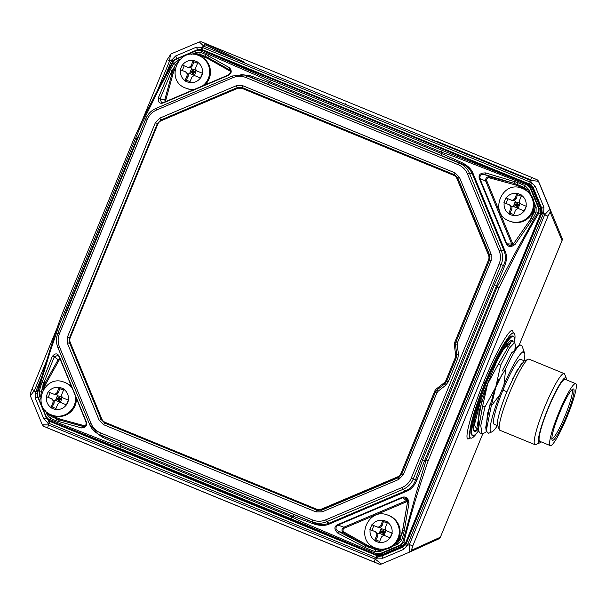 <?xml version="1.0" encoding="UTF-8"?>
<svg xmlns="http://www.w3.org/2000/svg" width="606" height="606" viewBox="0 0 606 606"><rect width="100%" height="100%" fill="white"/><g stroke="black" fill="none" stroke-linecap="round" stroke-linejoin="round"><path stroke-width="0.91" d="M70.258 337.603L157.787 124.192A6.378 6.318 110.9 0 1 161.211 120.723L237.347 88.468A6.378 6.318 110.9 0 1 242.188 88.438L453.538 175.232A6.378 6.318 110.9 0 1 456.962 178.656L488.504 255.134A6.378 6.318 110.9 0 1 488.504 260.012L454.826 342.125A6.378 6.318 -69.1 0 0 454.394 345.397L455.606 354.639A6.378 6.318 110.9 0 1 455.182 357.911L445.986 380.326A6.378 6.318 110.9 0 1 443.993 382.954L436.646 388.681A6.378 6.318 -69.1 0 0 434.653 391.309L400.975 473.43A6.378 6.318 110.9 0 1 397.551 476.899L321.415 509.154A6.378 6.318 110.9 0 1 316.574 509.184L105.224 422.382A6.378 6.318 110.9 0 1 101.8 418.958L70.258 342.481A6.378 6.318 110.9 0 1 70.258 337.603M445.266 383.393A6.378 6.318 110.9 0 1 445.221 383.424L437.873 389.15A6.378 6.318 -69.1 0 0 437.244 389.711M455.576 345.284A6.378 6.318 -69.1 0 0 455.629 345.867L456.818 354.957M453.538 175.232L454.765 175.702A6.378 6.318 110.9 0 1 458.189 179.126L489.731 255.603A6.378 6.318 110.9 0 1 489.996 256.376M454.765 175.702L242.188 88.438M242.036 88.378L243.271 88.847A6.378 6.318 110.9 0 1 243.415 88.9M399.771 476.839A6.378 6.318 110.9 0 1 398.778 477.361L322.642 509.616A6.378 6.318 110.9 0 1 317.953 509.707L316.726 509.237M71.94 387.87A17.536 17.369 110.9 0 0 64.448 382.318L65.266 382.636A17.536 17.369 110.9 0 1 71.447 386.681M76.409 398.725A17.536 17.369 110.9 0 1 52.775 415.405L51.957 415.095A17.536 17.369 110.9 0 1 50.29 414.36M51.154 398.596L54.245 400.831L54.078 403.21L52.184 406.959L50.813 407.762L55.487 409.679L57.54 404.664A3.189 3.159 110.9 0 1 61.676 402.914L66.637 404.952L68.576 400.233L63.607 398.195A3.189 3.159 110.9 0 1 61.895 394.044L63.956 389.029L62.433 388.401L59.282 387.113L57.222 392.127A3.189 3.159 110.9 0 1 53.093 393.877L48.124 391.832L46.192 396.559L51.154 398.596A3.189 3.159 110.9 0 1 52.866 402.748L50.927 407.49A11.158 11.052 110.9 0 1 46.457 396.665M66.637 404.952L61.676 402.914M68.334 400.134L66.41 404.831M52.184 406.959L55.964 408.512M52.366 399.059L46.192 396.559M50.154 392.665L48.23 397.369M54.366 394.362L53.169 393.908M54.305 394.339L56.896 394.385L58.434 392.59L59.714 388.597L63.494 390.15M59.282 387.113L59.714 388.597M60.35 402.679L62.138 397.544L59.024 399.021L57.464 395.627L62.471 397.392M54.245 400.831L55.525 400.346L57.464 395.627L56.896 394.385M59.986 396.665L59.024 399.021L55.525 400.346L60.199 402.27L59.024 399.021L58.055 401.377L55.525 400.346L56.684 398.059L61.168 399.899M57.464 395.627L56.684 398.059M60.199 402.27L58.055 401.377M388.151 515.259L388.969 515.577A17.536 17.369 110.9 0 1 398.877 538.355A17.536 17.369 110.9 0 1 376.477 548.347L375.659 548.036A17.536 17.369 110.9 0 1 375.25 547.877L375.659 548.036A17.536 17.369 110.9 0 0 397.786 538.689A17.536 17.369 110.9 0 0 388.151 515.259C367.789 506.343 354.29 540.438 375.25 547.869M374.856 531.538L377.947 533.772L377.78 536.151L375.887 539.901L374.516 540.703L379.189 542.62L381.242 537.605A3.189 3.159 110.9 0 1 385.378 535.855L390.34 537.893L392.279 533.174L387.31 531.136A3.189 3.159 110.9 0 1 385.598 526.985L387.658 521.971L385.325 521.008L382.984 520.054L380.924 525.069A3.189 3.159 110.9 0 1 376.796 526.819L371.826 524.781L369.895 529.5L374.856 531.538A3.189 3.159 110.9 0 1 376.568 535.689L374.629 540.431A11.158 11.052 110.9 0 1 370.16 529.606M390.34 537.893L385.378 535.855M392.037 533.075L390.112 537.772M375.887 539.901L379.667 541.453M376.068 532L369.895 529.5M373.857 525.607L371.932 530.311M376.871 526.849L378.091 527.311M378.008 527.281L380.598 527.326L382.136 525.531L383.416 521.539L387.196 523.092M382.984 520.054L383.416 521.539M384.052 535.621L385.84 530.492L382.727 531.962L381.166 528.568L386.173 530.333M377.947 533.772L379.227 533.288L381.166 528.568L380.598 527.326M383.689 529.606L382.727 531.962L379.227 533.288L383.901 535.212L382.727 531.962L381.757 534.318L379.227 533.288L380.386 531L384.871 532.841M381.166 528.568L380.386 531M383.901 535.212L381.757 534.318M202.412 85.999A17.536 17.369 110.9 0 0 198.51 55.457L199.329 55.767A17.536 17.369 110.9 0 1 204.866 84.961M193.791 89.65A17.536 17.369 110.9 0 1 186.83 88.537L186.012 88.226A17.536 17.369 110.9 0 1 184.353 87.491M185.216 71.728L188.307 73.97L188.14 76.341L186.239 80.09L184.868 80.893L189.542 82.81L191.602 77.795A3.189 3.159 110.9 0 1 195.73 76.045L200.7 78.091L202.631 73.364L197.67 71.326A3.189 3.159 110.9 0 1 195.958 67.175L198.01 62.16L195.677 61.198L193.337 60.244L191.284 65.259A3.189 3.159 110.9 0 1 187.148 67.008L182.186 64.971L180.247 69.69L185.216 71.728A3.189 3.159 110.9 0 1 186.928 75.879L184.981 80.621A11.158 11.052 110.9 0 1 180.52 69.796M200.7 78.091L195.73 76.045M202.389 73.265L200.465 77.962M186.239 80.09L190.019 81.643M186.428 72.19L180.247 69.69M184.209 65.804L182.285 70.501M188.421 67.493L187.224 67.039M188.36 67.471L190.951 67.516L192.496 65.721L193.768 61.736L197.548 63.289M193.337 60.244L193.768 61.736M194.412 75.818L196.192 70.682L193.079 72.152L191.519 68.758L196.526 70.523M188.307 73.97L189.587 73.477L191.519 68.758L190.951 67.516M194.049 69.796L193.079 72.152L189.587 73.477L194.261 75.402L193.079 72.152L192.11 74.515L189.587 73.477L190.738 71.19L195.23 73.038M191.519 68.758L190.738 71.19M194.261 75.402L192.11 74.515M522.213 188.398C501.844 179.474 488.353 213.57 509.305 221.008L509.714 221.167A17.536 17.369 110.9 0 0 531.841 211.82A17.536 17.369 110.9 0 0 522.213 188.398L523.031 188.708A17.536 17.369 110.9 0 1 532.932 211.486A17.536 17.369 110.9 0 1 510.532 221.478L509.714 221.167A17.536 17.369 110.9 0 1 508.055 220.432M526.334 206.305L524.167 210.911L519.433 208.987L524.402 211.032L526.334 206.305M521.607 195.374A11.158 11.052 110.9 0 1 526.069 206.199L521.372 204.267A3.189 3.159 110.9 0 1 519.66 200.116L521.713 195.102L519.38 194.14L517.039 193.185L514.986 198.2A3.189 3.159 110.9 0 1 510.85 199.95L505.889 197.912L503.95 202.631L510.131 205.131L512.009 206.911L511.843 209.282L509.941 213.032L508.57 213.835L513.244 215.751L515.305 210.736A3.189 3.159 110.9 0 1 519.433 208.987M509.941 213.032L513.729 214.585M508.57 213.835L508.684 213.562A11.158 11.052 110.9 0 1 504.222 202.745M508.919 204.669A3.189 3.159 110.9 0 1 510.631 208.82L508.684 213.562M510.131 205.131L503.95 202.631M507.911 198.745L505.987 203.442M512.123 200.435L510.926 199.98M512.062 200.412L514.653 200.457L516.198 198.662L517.471 194.677L521.251 196.23M517.039 193.185L517.471 194.677M518.115 208.759L519.895 203.624L516.782 205.093L515.221 201.7L520.228 203.465M512.009 206.911L513.29 206.419L515.221 201.7L514.653 200.457M517.751 202.737L516.782 205.093L513.29 206.419L517.963 208.343L516.782 205.093L515.812 207.457L513.29 206.419L514.441 204.131L518.933 205.979M515.221 201.7L514.441 204.131M517.963 208.343L515.812 207.457M571.966 389.734A26.467 3.636 -67.7 0 1 565.209 415.458A26.467 3.636 -67.7 0 1 551.869 438.668M559.414 413.277A27.74 3.81 -67.7 0 1 572.928 389.022A27.74 3.81 -67.7 0 1 566.542 415.996A27.74 3.81 -67.7 0 1 552.058 439.85A27.74 3.81 -67.7 0 1 559.414 413.277M567.284 416.277A33.481 4.598 112.3 0 0 575.7 383.666A33.481 4.598 112.3 0 0 558.679 412.997A33.481 4.598 112.3 0 0 550.263 445.607A33.481 4.598 112.3 0 0 567.284 416.277M550.263 445.607L539.741 441.289A33.481 4.598 -67.7 0 1 548.165 408.679A33.481 4.598 -67.7 0 1 565.186 379.348L575.7 383.666M566.58 379.924A35.231 4.84 112.3 0 0 566.337 378.295A35.231 4.84 112.3 0 0 565.83 377.72A35.231 4.84 112.3 0 0 547.938 408.595A35.231 4.84 112.3 0 0 539.098 442.918A35.231 4.84 112.3 0 0 539.832 442.85A35.231 4.84 112.3 0 0 541.143 441.865M539.832 442.85L535.765 444.592A38.42 5.28 -67.7 0 1 534.962 444.668A38.42 5.28 -67.7 0 1 534.947 444.66A38.42 5.28 -67.7 0 1 544.605 407.24A38.42 5.28 -67.7 0 1 564.118 373.569A38.42 5.28 -67.7 0 1 564.141 373.576A38.42 5.28 -67.7 0 1 564.678 374.197L566.337 378.295M529.099 359.184A38.42 5.28 112.3 0 0 529.083 359.176A38.42 5.28 112.3 0 0 529.061 359.176A38.42 5.28 112.3 0 0 528.258 359.244A38.42 5.28 112.3 0 0 509.548 392.839A38.42 5.28 112.3 0 0 499.352 429.639A38.42 5.28 112.3 0 0 499.889 430.26A38.42 5.28 112.3 0 0 499.905 430.268M499.352 429.639L497.602 425.336A35.072 4.818 -67.7 0 1 506.911 391.741L516.638 371.069L524.175 361.002M524.432 360.888L520.796 359.396A35.072 4.818 112.3 0 0 502.965 390.12L506.911 391.741L502.965 390.12A35.072 4.818 112.3 0 0 494.148 424.283L497.784 425.776M497.39 425.617A43.367 5.962 -67.7 0 1 491.92 431.881A43.367 5.962 -67.7 0 1 499.95 394.589L503.934 384.878A43.367 5.962 -67.7 0 1 522.44 352.131L524.531 352.389A43.367 5.962 -67.7 0 1 524.554 352.427A43.367 5.962 -67.7 0 1 524.038 360.729M524.099 352.071L523.94 350.927L522.44 352.131M503.934 384.878L505.76 368.599C509.744 360.002 513.221 353.503 516.191 349.109A48.465 6.658 -67.7 0 1 521.213 345.087A48.465 6.658 -67.7 0 1 521.887 345.875L523.94 350.927M516.191 349.109L519.319 345.268L521.213 345.087M505.76 368.599L498.321 381.28M499.95 394.589L491.246 406.035L495.806 387.219L502.169 374.114M491.92 431.881L488.625 433.298L486.186 431.025L491.246 406.035M486.186 431.025L485.747 427.268L490.102 403.997M492.716 395.809L495.806 387.219M479.672 432.82L478.285 430.04L482.679 405.891L485.012 406.853L480.763 425.639L481.99 433.767L484.921 432.767M515.842 348.041L514.736 342.428L509.548 347.958L500.67 365.13L495.723 387.189L487.466 413.754L486.126 428.859M499.018 378.848L495.723 387.189L485.012 406.853M500.67 365.13L498.337 364.176L511.131 341.913L512.396 341.466L514.736 342.428M484.542 392.423L487.641 383.795L482.679 405.891L487.633 383.863L498.337 364.176M511.805 341.496A48.465 6.658 112.3 0 0 511.275 341.011A48.465 6.658 112.3 0 0 508.26 342.632M473.453 427.397A48.465 6.658 112.3 0 0 474.453 430.677A48.465 6.658 112.3 0 0 478.089 428.374M487.777 383.204L485.724 388.211M507.661 344.685L507.601 344.178M503.139 349.935L509.851 342.935M487.633 383.863L488.951 380.348M495.36 364.941L494.216 367.494M507.805 346.056L505.525 346.541L511.131 341.913M487.951 382.772L487.55 383.833M478.089 428.336L477.18 429.056L474.286 425.321L480.793 400.225M485.694 388.272L487.595 383.772L479.02 411.55L478.293 426.086M515.986 349.412L511.532 352.881L502.336 370.993M478.285 430.018L477.566 423.92L481.944 400.551M521.895 362.933L512.358 379.439M434.737 140.236L434.434 140.956M436.131 141.653L436.146 140.986L530.727 179.831M344.875 104.171L345.162 103.452L344.867 104.171M244.46 62.933A3.189 0.439 112.3 0 0 244.46 62.267A3.189 3.083 -64.6 0 0 242.544 62.145M470.324 437.971L467.968 439.062C464.173 438.343 471.627 411.36 483.649 382.272C495.496 353.154 509.229 328.497 512.509 330.467L513.464 332.921M562.02 240.559L550.134 212.1L548.013 216.16L412.762 545.938L411.429 550.293L440.373 537.227L482.74 433.866L440.373 537.227A3.189 3.144 -114.3 0 1 438.736 538.923A3.189 3.189 0 0 0 440.373 537.227M538.393 181.179A3.189 3.189 -24.5 0 1 538.439 181.285L539.976 184.656A3.189 3.189 -24.5 0 0 539.931 184.542A3.189 3.189 0 0 1 539.976 184.656L550.15 209.684C549.71 209.464 547.885 211.168 544.673 214.804L543.711 212.471L543.885 207.214L541.772 208.29L533.174 187.443L530.659 184.436A6.583 6.514 -69.1 0 0 529.614 183.891L530.106 182.035A8.492 8.408 110.9 0 1 531.447 182.739L530.485 180.399L538.439 181.285L550.15 209.684A3.189 3.144 -22.7 0 1 550.134 212.1M141.569 122.018L167.112 59.736L170.96 53.964L199.26 41.973C201.851 41.761 200.351 41.359 205.525 43.488A3.189 0.439 -67.7 0 0 203.904 46.276L201.578 47.26L196.389 47.185L197.579 49.624L175.21 59.38M199.412 42.049L203.904 46.276L530.485 180.399A3.189 0.439 112.3 0 1 532.106 177.611L536.704 179.55A3.189 3.189 -24.5 0 1 538.393 181.171L539.931 184.542M177.058 58.54L175.642 55.972L171.983 59.805L169.657 60.789C170.081 56.025 170.574 53.767 171.134 54.025M30.565 396.309L30.558 396.286C30.005 394.839 30.444 392.574 31.868 389.507L57.244 327.626M30.732 396.369C30.126 396.195 31.353 394.256 34.406 390.559L35.368 392.893L35.284 398.187L37.852 397.278M46.048 417.155L46.45 418.125L43.882 419.034L47.632 422.624L48.594 424.965L42.443 424.768M46.617 418.163L48.897 421.109A6.583 6.514 -69.1 0 0 49.934 421.647L48.972 423.329A8.492 8.408 110.9 0 1 47.632 422.624L48.897 421.109M405.747 544.627A6.583 6.514 -69.1 0 0 406.293 543.574L407.808 544.203A8.492 8.408 110.9 0 1 407.103 545.559L405.747 544.627L402.785 547.157L403.535 549.422L407.103 545.559L409.421 544.574C409.164 549.4 409.27 551.884 409.747 552.028L381.469 564.004L375.175 559.088L377.5 558.103L382.787 558.217L382.038 555.952L402.755 547.173M406.293 543.574L541.749 213.304A6.583 6.514 -69.1 0 0 542.097 212.168L543.711 212.471A8.492 8.408 110.9 0 1 543.264 213.933L541.734 213.297L406.278 543.574L402.778 547.157L382.03 555.952L378.136 556.323L377.5 558.103A8.492 8.408 110.9 0 1 376.053 557.656L377.015 555.975A6.583 6.514 -69.1 0 0 378.136 556.323L378.758 556.422M438.668 538.954A3.189 3.144 -114.3 0 0 438.736 538.923L409.747 552.028A3.189 3.144 -114.3 0 0 411.429 550.293M542.097 212.168L541.772 208.29L541.734 213.297M535.287 186.368L531.447 182.739L530.659 184.436L533.166 187.436L535.287 186.368L543.885 207.214M201.419 49.222L201.578 47.26A8.492 8.408 110.9 0 1 203.025 47.707L202.54 49.571A6.583 6.514 -69.1 0 0 201.419 49.222L197.995 49.859M531.204 184.83A6.393 6.333 -69.1 0 0 530.22 184.322L489.284 167.574A28.694 28.421 -69.1 0 0 487.906 166.961L245.589 67.448A28.694 28.421 -69.1 0 0 244.18 66.91L203.177 50.124A6.287 6.227 -69.1 0 0 199.556 49.79M490.875 168.279L530.25 184.451A6.287 6.227 -69.1 0 1 531.788 185.36M47.935 419.549A6.393 6.333 -69.1 0 0 50.677 421.738L91.764 438.539A28.694 28.421 -69.1 0 0 93.142 439.153L335.451 538.666A28.694 28.421 -69.1 0 0 336.868 539.204L377.871 555.99A6.287 6.227 -69.1 0 0 379.924 556.444M90.173 437.835L50.79 421.662A6.287 6.227 -69.1 0 1 48.328 419.829M93.142 439.153L91.764 438.539M338.496 539.825L336.868 539.204M487.906 166.961L489.284 167.574M245.589 67.448L242.551 66.289M203.177 50.124L244.18 66.91M432.01 139.963L432.32 139.206M347.011 104.171L346.708 104.921M514.509 341.966A56.759 7.802 112.3 0 0 513.896 333.126A56.759 7.802 112.3 0 0 513.82 333.088A56.759 7.802 112.3 0 0 509.085 336.383C511.1 333.762 512.555 332.603 513.449 332.914L513.191 332.77M509.085 336.383C502.245 345.208 494.208 360.684 484.974 382.818C475.99 405.119 470.87 421.708 469.627 432.593A56.759 7.802 112.3 0 0 470.741 438.115A56.759 7.802 112.3 0 0 470.771 438.123A56.759 7.802 112.3 0 0 477.422 432.267M467.968 439.062L470.385 437.986C469.483 437.623 469.241 435.828 469.627 432.593M471.953 435.161A53.57 7.363 -67.7 0 1 471.93 435.153A53.57 7.363 -67.7 0 1 470.9 429.949C472.066 419.7 476.899 404.035 485.383 382.977C494.087 362.123 501.639 347.549 508.063 339.246A53.57 7.363 -67.7 0 1 512.608 336.042A53.57 7.363 -67.7 0 1 512.631 336.05L513.509 336.413A53.57 7.363 112.3 0 0 513.487 336.398A53.57 7.363 112.3 0 0 508.934 339.61C502.518 347.912 494.958 362.486 486.262 383.333C477.77 404.399 472.945 420.056 471.779 430.313A53.57 7.363 112.3 0 0 472.809 435.517A53.57 7.363 112.3 0 0 472.832 435.525A53.57 7.363 112.3 0 0 478.445 430.949M514.471 342.322A53.57 7.363 112.3 0 0 513.509 336.413M478.179 429.139A49.26 6.772 -67.7 0 1 474.468 431.54A49.26 6.772 -67.7 0 1 474.445 431.533A49.26 6.772 -67.7 0 1 478.732 405.429A3.825 0.523 -67.7 0 1 479.361 403.725L495.693 363.903A3.825 0.523 -67.7 0 1 496.435 362.252A49.26 6.772 -67.7 0 1 511.85 340.383A49.26 6.772 -67.7 0 1 511.873 340.39A49.26 6.772 -67.7 0 1 512.691 341.595M511.873 341.473A49.26 6.772 112.3 0 0 511.388 340.322M474.051 431.237A49.26 6.772 112.3 0 0 475.392 430.631M529.356 184.792L532.78 188.216L541.355 209.002L541.355 213.88L540.643 213.577L540.65 208.676L532.053 187.837L528.606 184.391L202.768 50.571L200.336 49.919L196.586 50.275M50.184 420.806L376.644 554.922L381.515 554.884L402.263 546.097L403.013 546.317L382.318 555.088L378.182 555.361M540.643 213.577L541.355 213.873L406.429 542.862L405.702 542.605L540.643 213.577L538.893 212.971L539.128 208.191L538.56 208.297L538.325 211.63L517.153 249.271L497.018 287.221L499.011 288.032L428.162 460.78L426.169 459.969L415.913 494.019L402.649 542.446L400.475 544.976L402.263 546.097L405.702 542.605L406.429 542.862L403.005 546.317M461.454 163.612C466.408 165.521 470.067 168.998 472.422 174.058L504.177 251.058C506.063 256.277 505.821 261.072 503.465 265.458L494.382 284.843L496.375 285.653L497.018 287.221L426.169 459.969L424.609 460.628L504.381 266.685C506.919 260.588 507.116 255.323 504.987 250.884L473.225 173.869C471.491 169.119 467.529 165.286 461.348 162.355L441.941 153.674L268.655 82.507L270.215 81.848L271.185 80.174L442.259 150.432L529.962 185.08M442.259 150.432L441.297 152.106L441.941 153.674L440.971 155.356L461.446 163.605L461.348 162.355M199.775 50.571L201.2 50.2L200.366 49.927L196.594 50.639L199.775 50.571L258.52 76.197L270.215 81.848L441.297 152.106L454.144 156.553L527.387 185.118L530.008 187.565L538.56 208.297M528.909 192.466L527.894 189.989L528.841 189.633L524.947 185.633A965.752 13.279 -157.6 0 0 517.812 182.626L485.717 172.93C480.49 172.846 478.354 174.695 479.301 178.467L479.808 178.353L506.76 243.703L509.737 245.657L513.343 244.074L515.153 244.309L532.742 218.827A950.89 114.307 -67.7 0 1 536.052 212.562L536.143 207.335L535.189 207.691L534.174 205.214M512.335 244.998L511.729 244.051L506.26 243.817C508.313 247.24 511.275 247.407 515.153 244.309M376.25 553.626L375.129 554.119L380.151 554.195L379.841 553.717L376.25 553.626L304.326 522.978L291.66 516.956L291.175 518.819L120.102 448.554L50.775 421.087M95.066 431.82L102.172 437.077L119.935 445.13L293.221 516.297L291.66 516.956L120.579 446.698L108.656 442.6L48.404 418.988L46.215 416.701L37.799 396.301L37.617 392.839L50.2 351.609L59.479 324.051L64.857 311.582L63.335 310.954L134.199 138.206L135.706 138.835L137.267 138.176L65.501 313.15L64.857 311.582L140.486 126.502L158.371 90.286L173.377 61.751L175.937 59.024C175.543 58.797 174.369 59.865 172.407 62.251L175.929 59.032L196.549 50.29M329.694 523.842L329.247 523.152C324.021 525.099 318.976 525.016 314.097 522.91L293.705 514.433L293.221 516.297L313.143 523.72C319.771 525.963 325.293 526.008 329.694 523.842L406.361 491.36C411.095 489.58 414.648 485.694 417.011 479.717L424.609 460.628L422.617 459.818L415.496 479.944L417.011 479.717M402.543 531.038A18.188 18.021 110.9 0 1 402.157 532.06L397.65 543.052L398.074 543.976L401.68 540.204A965.759 116.094 -67.7 0 1 403.71 533.462L409.012 503.116C408.368 498.2 406.134 496.246 402.316 497.261L402.589 497.693L337.534 525.258C335.254 527.553 335.527 529.583 338.353 531.326L365.501 545.612L375.091 549.528L380.03 550.521L369.145 546.051A18.188 18.021 110.9 0 1 367.16 545.089L344.147 532.129A2.235 2.212 110.9 0 1 344.39 528.121L406.959 501.617A2.235 2.212 110.9 0 1 407.58 501.457M337.951 533.227L338.353 531.326L343.557 532.916C341.352 530.879 341.466 528.977 343.905 527.197L337.254 524.819C333.921 526.879 334.148 529.682 337.951 533.227L367.668 548.725A950.89 19.65 22.2 0 0 374.872 551.558L380.454 551.437L380.03 550.521L382.492 549.475M382.31 555.088L380.151 554.195L400.801 545.445L403.997 541.885L405.702 542.605M66.001 313.355L65.501 313.15L63.585 319.248M120.102 448.554L120.42 443.266L101.687 435.676L102.172 437.077M47.17 412.322L47.912 414.125L47.079 414.519L50.404 418.307A965.752 19.968 22.2 0 0 56.078 420.761L81.643 427.965C85.779 427.631 87.317 425.556 86.264 421.746L59.032 356.593L58.024 355.275L54.245 356.904L58.153 359.653L59.721 358.267M81.643 427.965L82.916 426.419C85.31 426.821 86.34 425.336 85.999 421.95L59.312 356.396C57.358 353.01 54.994 353.078 52.207 356.586L41.147 384.56A950.89 147.046 112.3 0 0 39.299 391.378L39.776 396.824L40.61 396.422L40.844 396.998M37.617 392.847L37.799 396.301M46.215 416.701L48.404 418.988M50.275 420.852L49.169 420.253M250.384 75.712L249.043 76.379L267.693 84.189L268.655 82.507L250.384 75.712L240.877 74.515M140.183 132.479L137.267 138.176L137.767 138.38M177.611 62.388L178.156 61.062L177.846 60.183L173.672 63.736A965.759 149.341 112.3 0 0 170.188 69.925L158.348 97.778C157.901 102.278 159.537 104.005 163.256 102.952L228.273 75.046C230.894 72.871 231.212 71.076 229.235 69.652L207.752 57.479L200.472 54.495L195.776 53.593L206.661 58.062A18.188 18.021 110.9 0 1 208.638 59.024L230.401 71.281M229.409 67.667L229.235 69.652C231.234 70.697 230.909 72.493 228.265 75.046L228.31 75.386C231.757 73.379 232.128 70.804 229.409 67.667L206.222 54.654A950.89 13.09 -157.6 0 0 200.48 52.381L195.465 52.722L195.776 53.593L193.897 54.388M504.987 250.884L501.147 250.081C503.063 254.929 503.056 259.792 501.147 264.67L503.457 265.473L504.381 266.685M406.361 491.36L403.005 489.375C407.77 487.269 411.186 483.808 413.247 478.99L415.496 479.944C414.103 484.717 410.913 488.284 405.922 490.671L329.27 523.145L326.573 521.751C321.748 523.713 316.915 523.743 312.09 521.842L312.56 519.978A17.218 17.051 -69.1 0 0 325.627 519.895L402.02 487.527A17.218 17.051 -69.1 0 0 411.262 478.164L499.147 263.875A17.218 17.051 -69.1 0 0 499.147 250.717L467.499 173.975A17.218 17.051 -69.1 0 0 458.257 164.734L459.227 163.052L461.446 163.605M99.846 434.684L312.09 521.842L314.082 522.902L313.143 523.72M232.507 75.985L244.15 74.985L249.036 76.371M457.227 344.776L455.553 345.125L455.985 341.867L457.522 342.504L457.227 344.776L458.431 354.01L457.878 358.282L456.341 357.646L456.765 354.366L458.431 354.01M457.522 342.504L491.14 260.527L489.603 259.898L489.603 255.005L457.916 178.179L454.477 174.748L242.18 87.559L237.325 87.59L160.848 119.988L157.409 123.472L69.493 337.845L69.493 342.731L101.179 419.557L104.611 422.996L316.908 510.184L321.763 510.154L398.248 477.748L401.68 474.271L435.297 392.302L437.282 389.681L438.214 391.12L436.835 392.946L435.297 392.302M455.091 175.036L454.477 174.748L454.985 172.854L459.446 177.323L491.14 254.164L491.14 260.527M454.985 172.854L242.665 85.658L242.18 87.559L243.392 88.203L238.567 88.234M158.007 123.722L155.386 122.639L159.855 118.109L236.348 85.704L242.665 85.658M155.386 122.639L67.455 337.027L70.099 338.057M318.483 510.6L105.944 423.329L104.611 422.996L103.618 424.7L99.149 420.231L67.455 343.39L67.455 337.027M103.618 424.7L315.931 511.896L316.908 510.184L318.158 510.479M401.68 474.271L403.217 474.915L398.748 479.444L322.248 511.85L315.931 511.896M403.217 474.915L436.835 392.946M456.341 357.646L446.63 381.318L448.167 381.962L445.562 385.393L438.214 391.12M448.167 381.962L457.878 358.282M473.225 173.869L469.483 173.308C467.423 168.521 464.007 165.105 459.234 163.059L247.006 75.894L246.044 77.576A17.218 17.051 -69.1 0 0 232.977 77.659L156.575 110.027A17.218 17.051 -69.1 0 0 147.341 119.39L59.449 333.679A17.218 17.051 -69.1 0 0 59.456 346.837L91.105 423.579A17.218 17.051 -69.1 0 0 100.346 432.82L312.56 519.978M89.597 424.427L98.028 433.82C94.142 431.654 91.324 428.518 89.582 424.405L91.105 423.579M57.934 333.065C56.025 337.943 56.025 342.807 57.934 347.655L89.59 424.412M232.977 77.659L232.477 75.992L156.075 108.36C151.311 110.466 147.894 113.936 145.834 118.746M249.043 76.379L244.165 74.985M455.553 345.125L456.765 354.366M445.562 385.393L444.63 383.954L446.63 381.318M444.63 383.954L437.282 389.681M455.985 341.867L489.603 259.898M105.944 423.329L102.997 420.837M454.477 174.748L243.4 88.203M532.78 188.216L530.568 187.443L526.94 183.974L527.387 185.118M169.074 72.182L170.756 73.44L175.308 65.153L172.649 71.644L171.824 71.334A1.273 0.788 -150.6 0 0 171.369 70.394A1.273 0.788 -150.6 0 0 170.188 69.925M173.672 63.736A1.273 0.795 29.5 0 1 174.854 64.206A1.273 0.795 29.5 0 1 175.308 65.153L178.755 60.805M206.222 54.654A1.273 0.924 111.6 0 0 206.214 56.767L200.472 54.495A1.273 0.939 -68.4 0 1 200.48 52.381M208.199 55.608L208.047 57.646L229.235 69.652M158.348 97.778L160.029 98.975L161.681 102.846L163.196 102.619L228.265 75.046M165.044 101.831L164.832 99.566L160.029 98.975L170.756 73.44L171.892 73.856L164.832 99.566L165.862 99.861L172.93 74.152A18.188 18.021 110.9 0 1 173.642 72.053L175.195 68.273M50.404 418.307A1.273 0.939 -66.6 0 1 51.881 416.792L57.547 419.246A1.273 0.924 113.4 0 0 56.078 420.761M58.797 418.594A18.188 18.021 -69.1 0 0 60.88 419.299L60.509 420.178A19.15 18.968 -69.1 0 1 58.312 419.435L58.797 418.594L47.912 414.125L51.881 416.792L59.464 419.928L83.696 426.503M41.147 384.56A1.273 0.795 15.2 0 0 42.314 385.06A1.273 0.795 15.2 0 0 43.299 384.704L41.458 391.514L40.61 396.422L41.14 395.142M41.935 382.181L44.018 382.469L43.299 384.704L44.124 385.022L41.458 391.514A1.273 0.803 -164.9 0 1 40.466 391.877A1.273 0.803 -164.9 0 1 39.299 391.378M52.207 356.586L54.245 356.904L44.018 382.469L45.139 382.916A19.15 18.968 -69.1 0 0 44.124 385.022L45.117 385.431L43.549 389.257M83.128 426.472L83.022 426.45C85.332 426.829 86.317 425.329 85.991 421.943M58.146 421.481L59.464 419.928L82.916 426.419M400.202 538.976A1.273 0.803 -163.3 0 1 400.248 538.87L402.27 532.136A1.273 0.795 16.8 0 0 402.225 532.242A1.273 0.795 16.8 0 0 403.71 533.462M401.68 540.204A1.273 0.803 -163.3 0 1 400.202 538.984L400.187 539.037M395.188 544.097L397.65 543.052L400.248 538.87M367.668 548.725A1.273 0.651 -68.5 0 0 368.168 547.536A1.273 0.651 -68.5 0 0 367.887 546.703L375.091 549.528A1.273 0.667 111.4 0 1 375.372 550.369A1.273 0.667 111.4 0 1 374.872 551.558M365.145 547.566L365.501 545.612L366.577 545.877A19.15 18.968 -69.1 0 0 368.66 546.885L369.145 546.051M409.012 503.116L407.558 502.01L405.944 498.261L402.589 497.693L406.474 500.692L407.429 500.458M405.967 498.276L405.944 498.261C407.096 498.965 407.626 500.253 407.527 502.116L402.793 529.818L404.263 530.992M407.527 502.116L402.27 532.136M524.947 185.641A1.273 0.667 112.9 0 1 524.47 186.837A1.273 0.667 112.9 0 1 523.675 187.231L516.554 184.216A1.273 0.651 -67.1 0 0 517.335 183.823A1.273 0.651 -67.1 0 0 517.812 182.626M517.001 185.519A18.188 18.021 -69.1 0 0 514.926 184.815L515.055 183.845A19.15 18.968 -69.1 0 1 517.244 184.588L517.001 185.519L527.894 189.989L523.675 187.231L514.085 183.33L489.572 176.891L484.671 174.558C481.429 173.839 479.808 175.096 479.808 178.353L485.807 181.202C485.323 178.225 486.58 176.785 489.572 176.891L489.443 177.861A2.235 2.212 -69.1 0 0 486.807 180.876L512.729 243.726A2.235 2.212 -69.1 0 0 513.108 244.339M534.174 212.342L534.144 212.388A1.273 0.795 27.9 0 1 536.052 212.57M532.742 218.827A1.273 0.788 -152.2 0 0 530.841 218.645A1.273 0.788 -152.2 0 0 530.795 218.758L534.106 212.501L535.189 207.691L530.682 218.683A18.188 18.021 -69.1 0 1 530.197 219.766M534.106 212.501A1.273 0.795 27.9 0 1 534.144 212.395L530.795 218.758M531.409 220.993L529.538 220.789L513.396 243.976C511.767 245.483 510.547 246.044 509.737 245.657L509.752 245.665M485.717 172.93L484.671 174.558L514.085 183.33L515.198 181.694M445.986 380.326L446.895 380.674M445.221 383.424L443.993 382.954M456.091 358.252L455.182 357.911M455.606 354.639L456.818 355.101M454.394 345.397L455.629 345.867M455.765 342.488L454.826 342.125M489.413 260.36L488.504 260.012M488.504 255.134L489.731 255.603M458.189 179.126L456.962 178.656M321.415 509.154L322.642 509.616M398.778 477.361L397.551 476.899M400.975 473.43L401.884 473.771M434.653 391.309L435.6 391.673M437.873 389.15L436.646 388.681M75.455 396.415A17.536 17.369 110.9 0 1 51.957 415.095L51.548 414.928C30.588 407.497 44.079 373.402 64.448 382.318M63.842 389.302A11.158 11.052 110.9 0 1 68.304 400.127M66.372 404.846A11.158 11.052 110.9 0 1 55.601 409.406M48.397 391.946A11.158 11.052 110.9 0 1 59.168 387.385M54.078 403.21L52.866 402.748M57.222 392.127L58.434 392.59M387.545 522.243A11.158 11.052 110.9 0 1 392.006 533.068M390.075 537.787A11.158 11.052 110.9 0 1 379.303 542.347M372.099 524.887A11.158 11.052 110.9 0 1 382.871 520.327M375.243 547.869A17.536 17.369 110.9 0 1 373.993 547.301M377.78 536.151L376.568 535.689M380.924 525.069L382.136 525.531M195.071 89.105A17.536 17.369 110.9 0 1 186.012 88.226L185.603 88.067C164.65 80.628 178.141 46.533 198.51 55.457M197.897 62.433A11.158 11.052 110.9 0 1 202.366 73.258M200.427 77.977A11.158 11.052 110.9 0 1 189.655 82.537M182.451 65.077A11.158 11.052 110.9 0 1 193.223 60.517M188.14 76.341L186.928 75.879M191.284 65.259L192.496 65.721M524.129 210.918A11.158 11.052 110.9 0 1 513.358 215.478M506.154 198.018A11.158 11.052 110.9 0 1 516.926 193.458M511.843 209.282L510.631 208.82M514.986 198.2L516.198 198.662M236.575 59.699L204.699 44.556M244.46 62.267L205.267 43.655M381.454 564.012A3.189 3.189 -122.3 0 1 379.023 564.019L44.109 426.472M518.963 345.556L562.02 240.567A3.189 3.144 -22.7 0 0 562.042 238.15L539.976 184.656M201.79 42.003L532.113 177.611C539.234 180.914 535.401 178.187 538.393 181.171M175.642 55.972L196.389 47.185M172.702 61.744L171.278 61.161A8.492 8.408 110.9 0 1 171.983 59.805L173.808 60.918M167.112 59.736L169.657 60.789L157.378 90.718M46.586 360.865L34.406 390.559L31.868 389.507M37.458 393.377L35.368 392.893A8.492 8.408 110.9 0 1 35.822 391.431L41.534 377.508M165.499 75.235L171.278 61.161M43.882 419.034L35.284 398.187M376.053 557.656L48.972 423.329M48.594 424.965L375.175 559.088A3.189 0.439 112.3 0 0 374.372 562.194L47.791 428.071A3.189 0.439 -67.7 0 1 48.594 424.965M403.535 549.422L382.787 558.217M543.264 213.933L407.808 544.203M412.762 545.938L409.421 544.574L544.673 214.804L548.013 216.16M203.025 47.707L530.106 182.035M335.451 538.666L50.79 421.662M377.871 555.99L377.758 556.066A6.393 6.333 -69.1 0 0 379.129 556.452M199.01 49.768A6.393 6.333 -69.1 0 1 203.146 49.995L530.25 184.451M35.822 391.431L37.224 392.006M512.509 330.467L513.449 332.914M484.974 382.818L483.649 382.272M508.934 339.61L508.063 339.246M470.9 429.949L471.779 430.313M485.383 382.977L486.262 383.333M530.568 187.443L539.128 208.191L541.355 209.009M538.325 211.63L538.893 212.971C525.902 234.689 512.608 259.709 499.011 288.032M479.301 178.467L506.26 243.817M536.143 207.335L533.901 201.904M531.053 194.988L528.841 189.633M428.162 460.78C417.988 490.413 409.929 517.448 403.997 541.885L402.649 542.446M379.841 553.717L400.475 544.976M402.316 497.261L337.254 524.819M380.454 551.437L385.772 549.188M392.673 546.264L398.074 543.976M376.644 554.922L291.175 518.819M86.264 421.746L59.312 356.396M39.776 396.824L40.761 399.218M45.548 410.823L47.079 414.519M172.407 62.251C162.522 80.515 152.288 100.346 141.706 121.738L134.184 138.198L63.335 310.946C54.782 332.255 41.556 377.508 37.277 391.794L37.36 391.612M45.95 416.905L37.549 396.536M173.377 61.751L172.339 62.426M196.594 50.639L175.952 59.38M163.256 102.952L228.31 75.386M195.465 52.722L191.663 54.328M180.277 59.153L177.846 60.183M202.768 50.571L271.185 80.174M267.693 84.189L440.971 155.356M494.382 284.843L422.617 459.818M293.705 514.433L120.42 443.266M458.257 164.734L246.044 77.576M501.139 264.686L499.147 263.875M499.147 250.717L501.139 250.066L469.491 173.324L467.499 173.975M501.147 264.67L413.247 478.99M411.262 478.164L413.254 478.975M326.573 521.751L403.005 489.375L402.02 487.527M325.627 519.895L326.589 521.743M100.346 432.82L99.861 434.684M59.456 346.837L57.941 347.67M147.341 119.39L145.811 118.761L57.926 333.05L59.449 333.679M156.575 110.027L156.075 108.36C151.295 110.466 147.872 113.936 145.811 118.761L57.926 333.05C56.01 337.928 56.01 342.799 57.926 347.662L89.582 424.405M156.09 108.353L232.462 76M232.477 75.992L244.15 74.985M398.748 479.444L398.248 477.748M321.763 510.154L322.248 511.85M99.149 420.231L101.179 419.557L102.247 419.844M70.501 343.057L69.493 342.731L67.455 343.39M159.855 118.109L160.848 119.988L161.855 120.45M238.378 88.128L237.325 87.59L236.348 85.704M459.446 177.323L457.916 178.179M489.603 255.005L491.14 254.164M530.008 187.565L530.576 187.451M173.642 72.053L172.649 71.644A19.15 18.968 -69.1 0 0 171.892 73.856L172.93 74.152M165.999 101.422A2.235 2.212 110.9 0 1 165.862 99.861M208.169 57.706A19.15 18.968 -69.1 0 0 206.904 57.138L206.661 58.062M208.638 59.024L209.002 58.184M60.123 359.229A2.235 2.212 -69.1 0 0 59.1 360.169L46.086 383.431A18.188 18.021 -69.1 0 0 45.117 385.431M60.88 419.299L85.128 425.92M59.1 360.169L58.153 359.653L45.139 382.916L46.086 383.431M344.147 532.129L343.557 532.916L366.577 545.877L367.16 545.089M406.959 501.617L406.474 500.692L343.905 527.197L344.39 528.121M514.926 184.815L489.443 177.861M486.807 180.876L485.807 181.202L511.729 244.051L512.729 243.726M62.819 403.346L61.6 402.884M386.522 536.295L385.302 535.825M196.874 76.485L195.655 76.015M520.577 209.426L519.357 208.956M529.083 359.176L564.141 373.576M499.889 430.26L534.947 444.66M524.114 361.024L528.258 359.244M519.312 345.268L514.517 349.101M481.997 433.775L479.664 432.813M484.944 432.752L486.292 431.677M511.275 341.011L510.449 340.67M474.453 430.677L473.619 430.336M562.042 238.15A3.189 3.189 0 0 1 562.042 240.574L519.001 345.526M30.558 396.286L42.284 424.723C44.889 427.586 41.912 425.306 47.791 428.071M382.03 555.952L378.78 556.422M533.166 187.436L541.764 208.275M381.469 564.004C376.182 563.974 381.765 564.686 374.372 562.194M513.896 333.126L513.517 332.944M470.771 438.123L470.006 437.896M471.93 435.153L472.809 435.517M378.424 555.422L377.606 555.232M37.277 391.794C36.943 394.438 37.027 396.013 37.534 396.521L45.95 416.928C45.783 417.367 46.738 418.42 48.798 420.087M196.556 50.283L175.922 59.024M161.681 102.846L163.203 102.611M58.032 355.29L59.032 356.593M402.755 529.939L400.202 538.984M529.599 220.675L513.396 243.976"/></g></svg>
